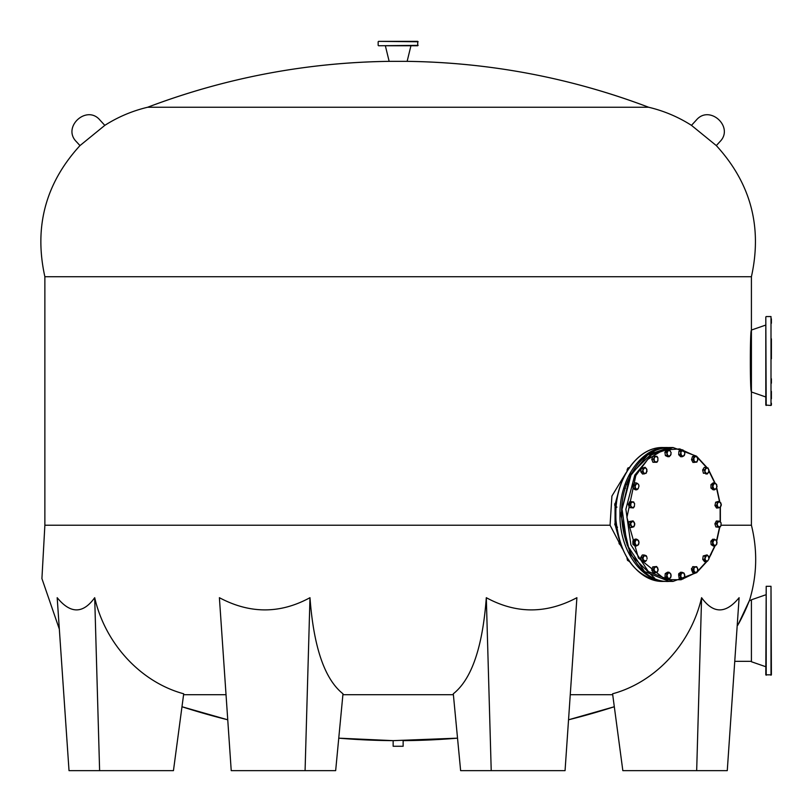 <?xml version="1.0" encoding="UTF-8"?>
<svg xmlns="http://www.w3.org/2000/svg" width="812" height="812" viewBox="0 0 812 812"><rect width="100%" height="100%" fill="white"/><g stroke="black" fill="none" stroke-linecap="round" stroke-linejoin="round"><path stroke-width="1.22" d="M771.004 405.472L771.004 316.558L771.004 405.472L765.807 405.076L765.807 316.954L766.203 405.472M771.4 391.384L771.4 398.783M771.4 378.798L771.4 383.193M771.4 358.813L771.4 343.232L771.4 358.813M771.4 338.837L771.4 343.232M765.807 398.783L765.807 403.178L765.807 398.783M765.807 328.606L765.807 358.813M771.004 316.558L766.203 316.558M765.807 396.987L751.415 391.983L751.415 330.048L765.807 325.054M765.807 397.819L765.807 383.193M765.807 378.798L765.807 363.218M771.4 405.076L771.4 403.178M771.4 318.852L771.4 323.247M771.004 675.229L771.004 586.305L771.4 674.823L765.807 674.823L766.203 586.305L766.203 675.229M771.004 586.305L766.203 586.305M765.807 666.733L751.415 661.739L751.415 599.794L765.807 594.8M418.129 41.767L378.565 41.361L417.723 41.361L417.723 45.756L385.04 45.756M411.248 45.756L412.334 45.756M415.927 45.756L417.723 45.756M378.565 45.756L418.129 45.36M378.159 41.767L378.159 45.36M410.933 45.756L407.137 61.347L389.151 61.347L385.355 45.756M407.654 45.756L399.94 45.756M396.347 45.756L388.643 45.756M415.927 41.361L412.334 41.361M383.954 41.361L380.361 41.361M655.446 462.16L654.492 462.272L654.208 460.78L656.035 462.272L657.872 460.78L657.872 457.785L657.872 460.78L656.938 462.272L652.949 462.272L651.731 459.277L653.264 459.277L654.208 457.785L654.208 460.78L653.264 459.277M655.446 456.405L656.938 456.293L657.872 457.785L656.035 456.293L654.208 457.785L654.492 456.293L652.949 456.293L651.731 459.277M655.396 456.293L656.938 456.293M719.939 521.365L721.117 522.948L720.894 525.922L719.848 527.323L715.879 526.958L717.422 526.958L717.25 525.384L719.848 527.323M720.295 521.365L717.473 522.4L717.25 525.384L716.428 523.801L714.885 523.801L716.326 521.01L719.412 521.182L721.117 522.948L720.894 525.922L718.965 527.14L717.422 526.958M718.508 521.334L717.838 521.233M714.885 523.801L715.879 526.958M716.428 523.801L717.869 521.01M616.653 501.4L614.836 503.714L616.45 503.714M614.836 503.714L615.344 507.094L616.958 507.094M615.344 507.094L616.186 507.632M670.631 577.687L668.489 579.088L666.946 579.088L664.977 577.058L666.51 577.058L666.764 573.617L665.231 573.617L664.977 577.058M665.231 573.617L667.464 572.216L668.997 572.216L670.976 574.246L670.722 577.687M668.489 579.088L666.51 577.058M666.764 573.617L668.997 572.216M708.947 471.396L707.323 473.964L705.78 473.964L706.105 473.457M707.983 468.108L709.008 470.767M705.811 467.387L704.887 471.599L704.177 469.955L702.634 469.955L704.278 467.387L708.206 468.108M704.177 469.955L707.333 467.742L708.906 469.752L708.47 472.675L706.46 473.599L704.887 471.599L704.938 473.244L703.395 473.244L702.634 469.955M627.199 469.448L627.026 471.072M667.302 447.534L663.211 447.534C637.917 446.61 615.222 478.704 615.872 514.473C615.222 550.242 637.917 582.336 663.211 581.412L667.302 581.412C642.008 582.336 619.323 550.242 619.972 514.473C619.323 478.704 642.008 446.61 667.302 447.534L668.276 447.554L667.302 447.534M654.584 578.154L630.203 554.271L620.815 514.473L630.203 474.675L654.584 450.792M389.598 61.347A705.75 705.75 0 0 0 147.632 107.255A705.75 705.75 0 0 1 389.598 61.347C306.246 62.473 225.594 77.769 147.632 107.255L648.656 107.255C570.694 77.769 490.042 62.473 406.7 61.347A705.75 705.75 0 0 1 648.656 107.255L600.819 107.255M147.632 107.255C132.336 110.889 118.065 116.918 104.809 125.363L79.982 145.592C45.543 183.218 33.85 226.934 44.873 276.73L751.415 276.73C762.448 226.934 750.745 183.218 716.316 145.592L691.479 125.363C678.223 116.918 663.952 110.889 648.656 107.255A705.75 705.75 0 0 0 406.7 61.347M104.809 125.363L99.967 120.085C86.762 104.22 61.742 127.159 76.409 141.694L79.982 145.592M691.479 125.363L696.32 120.085C709.536 104.22 734.555 127.159 719.889 141.694L716.316 145.592M721.168 525.222L751.415 525.222L751.415 391.587C749.983 393.485 749.983 328.555 751.415 330.443L751.415 276.73M44.873 276.73L44.873 525.222L610.066 525.222L611.913 496.051L625.94 472.939M751.394 330.768L751.12 334.047M751.08 334.676L751.222 389.263M737.834 625.169L749.577 600.19C757.058 575.373 757.667 550.384 751.415 525.222M622.388 548.739L610.066 525.222M44.873 525.222L41.919 578.591L59.337 629.127M99.612 770.639L69.02 770.639L57.185 597.693C70.471 613.953 82.986 613.953 94.699 597.693C105.367 644.231 141.136 682.293 183.705 693.793L173.453 770.639L99.612 770.639L94.699 597.693M183.583 694.707L226.03 694.707M305.079 770.639L231.227 770.639L219.392 597.693C249.913 613.953 280.11 613.953 309.981 597.693C313.676 647.245 324.678 679.279 342.989 693.793L335.66 770.639L305.079 770.639L309.981 597.693M342.908 694.707L453.39 694.707M491.219 770.639L460.627 770.639L453.299 693.793C471.62 679.279 482.622 647.245 486.307 597.693C516.178 613.953 546.374 613.953 576.896 597.693L565.061 770.639L491.219 770.639L486.307 597.693M570.257 694.707L612.705 694.707M696.676 770.639L622.834 770.639L612.583 693.793C655.162 682.293 690.921 644.231 701.588 597.693C713.301 613.953 725.816 613.953 739.113 597.693L727.268 770.639L696.676 770.639L701.588 597.693M618.917 538.691L615.669 526.805M615.06 522.542L615.049 506.444M615.638 502.303L618.917 490.255M751.415 600.19L749.456 600.525M749.273 600.981L748.958 601.753M748.715 602.352L748.481 602.94M748.167 603.692L747.882 604.382M747.476 605.356L747.111 606.199M747.03 606.391L746.796 606.95M746.664 607.254L745.883 609.02M745.731 609.365L745.243 610.441M745.111 610.736L744.807 611.406M744.706 611.629L744.168 612.786M744.005 613.131L741.041 619.17M740.889 619.444L739.62 621.901M739.468 622.175L738.727 623.555M734.748 661.333L751.415 661.333M181.979 706.744L227.746 719.787A705.75 705.75 0 0 1 181.979 706.744A705.75 705.75 0 0 0 227.746 719.787M338.756 738.159A705.75 705.75 0 0 0 393.15 740.645A705.75 705.75 0 0 1 338.756 738.159L393.15 740.645L457.532 738.159A705.75 705.75 0 0 1 403.138 740.645A705.75 705.75 0 0 0 457.532 738.159M568.542 719.787L614.308 706.744A705.75 705.75 0 0 1 568.542 719.787A705.75 705.75 0 0 0 614.308 706.744M393.15 740.645L393.15 746.258L403.138 746.258L403.138 740.645M403.138 746.258L402.184 746.258M614.725 504.709L614.775 505.45M636.831 489.788L634.598 488.388L633.055 488.388L635.288 489.788L636.831 489.788L638.141 488.773L639.003 486.043L638.141 488.773L636.04 489.088L634.334 484.947L632.802 484.947L633.055 488.388M634.598 488.388L636.314 482.917L634.771 482.917L632.802 484.947M638.547 484.317L639.003 486.043L638.455 484.317M634.334 484.947L637.755 483.617L636.314 482.917M696.564 462.079L692.951 462.444L691.509 459.643L693.052 459.643L694.047 456.486L692.504 456.486L691.509 459.643M694.463 462.211L695.123 462.119M694.483 462.444L693.052 459.643M692.504 456.486L696.473 456.121L697.924 459.216M697.914 458.922L696.919 462.079M694.047 456.486L696.473 456.121M671.047 454.365L669.25 456.679L667.718 456.679L665.393 455.603L666.926 455.603L667.007 453.918L666.419 452.223L664.886 452.223L665.393 455.603M669.25 456.679L666.926 455.603M666.419 452.223L668.235 449.909L666.693 449.909L664.886 452.223M668.235 449.909L670.418 450.985M680.629 577.971L679.096 577.971L682.953 579.037L680.629 577.971L680.121 574.581L678.588 574.581L679.096 577.971M684.12 573.343L684.77 576.723L682.953 579.037M680.121 574.581L681.938 572.277L680.405 572.277L678.588 574.581M681.938 572.277L683.43 572.805L681.359 573.424L680.71 576.276L682.121 578.499L684.191 577.88L684.851 575.028L683.43 572.805L684.262 573.343M629.087 560.31L627.473 560.31L629.706 561.711M627.026 557.874L627.473 560.31M710.855 541.188L711.109 544.629L712.642 544.629L712.388 541.188L710.855 541.188L712.824 539.158L715.808 539.858L713.707 540.173L712.845 542.903L714.093 545.329L716.194 545.014L717.057 542.284L715.808 539.858L716.509 540.559M680.476 451.259L682.709 449.858L681.166 449.858L678.933 451.259L680.476 451.259L681.532 455.715L680.212 454.7L680.669 452.984L681.918 450.558L684.019 450.873L684.881 453.603L684.333 455.329M678.933 451.259L678.68 454.7L680.212 454.7M682.709 449.858L684.019 450.873L684.881 453.603L683.633 456.029L682.192 456.73L681.532 455.715L683.633 456.029L684.425 455.329M678.68 454.7L680.649 456.73L682.192 456.73M634.456 540.863L636.567 539.138L635.035 539.138L632.913 540.863L634.456 540.863L635.837 545.187L634.456 544.324L635.837 540L637.958 540L638.628 540.863M632.913 540.863L632.913 544.324L634.456 544.324M636.567 539.138L637.958 540L639.014 542.599L638.628 544.324M636.567 546.05L635.837 545.187L637.958 545.187L635.035 546.05L632.913 544.324M638.689 540.863L639.014 542.599L637.958 545.187L638.689 544.324M695.874 572.663L681.024 579.778L665.343 579.565L638.445 558.037L626.915 517.467L635.796 475.599L647.834 459.308L663.15 450.021L679.796 448.914L695.651 456.121M697.599 457.674L706.592 467.55M708.988 471.173L714.753 482.967M716.59 488.327L719.493 501.491M720.142 507.53L720.153 521.324M719.513 527.323L716.61 540.579M714.733 546.029L708.988 557.773M706.511 561.518L697.599 571.272M642.992 560.838L642.231 557.56L640.698 557.56L641.45 560.838L644.515 561.204L646.525 560.28L645.378 561.559L642.942 559.204L643.875 554.982L642.333 554.982L640.698 557.56M641.45 560.838L645.378 561.559M642.231 557.56L643.378 556.271L646.037 555.702M647.012 558.991L647.073 558.372M643.875 554.982L645.398 555.347L646.971 557.347L646.261 555.702M638.638 457.278L640.079 455.999M712.388 541.188L714.367 539.158M716.6 540.559L716.854 543.999L714.875 546.029L713.342 546.029L711.109 544.629M714.875 546.029L712.642 544.629M627.016 558.077L627.037 558.757M646.931 469.61L646.301 472.99M645.134 467.296L642.881 470.046L642.81 468.362L641.267 468.362L645.134 467.296L646.951 469.61M646.443 472.99L642.576 474.056L640.759 471.742L642.302 471.742L642.881 470.046L643.54 472.899L642.302 471.742M642.81 468.362L644.302 467.824L646.372 468.453L647.022 471.295L645.611 473.518L643.54 472.899L644.119 474.056M641.267 468.362L640.759 471.742M619.586 540.284L619.079 543.664L620.683 543.664M619.079 543.664L621.281 545.979M706.064 561.65L704.248 559.346L702.705 559.346L704.522 561.65L706.064 561.65L707.546 561.122L708.967 558.9L707.546 561.122L705.476 560.503L704.755 555.956L703.212 555.956L702.705 559.346M704.248 559.346L707.079 554.89L703.212 555.956M708.896 557.205L708.967 558.9L708.308 556.047L708.896 557.205M704.755 555.956L706.237 555.428L708.308 556.047L707.079 554.89M658.146 569.303L657.152 572.46L654.716 572.825L653.284 570.024L654.279 566.867L652.736 566.867L656.705 566.512L658.156 569.608M654.716 572.825L653.183 572.825L651.742 570.024L653.284 570.024M654.695 572.602L655.355 572.501M654.279 566.867L656.705 566.512M652.736 566.867L651.742 570.024M629.625 467.874L628.021 467.874L627.189 469.458M629.249 467.651L628.021 467.874M712.51 488.083L712.51 484.622L713.89 483.759L712.834 486.347L713.89 488.946L716.011 488.946L717.067 486.347L716.011 483.759L713.89 483.759L714.621 482.896L713.088 482.896L710.967 484.622L710.967 488.083L713.088 489.809L714.621 489.809L712.51 488.083L710.967 488.083M615.943 521.172L614.725 524.166L616.328 524.166M617.546 527.161L615.943 527.161L614.725 524.166M633.421 501.989L634.598 503.562L634.375 506.546L633.33 507.947L629.361 507.581L630.904 507.581L630.731 505.998L629.909 504.425L628.366 504.425L629.361 507.581M633.33 507.947L630.904 507.581M628.366 504.425L629.807 501.623L633.776 501.989M631.98 501.948L631.32 501.846M629.909 504.425L631.34 501.623M694.889 456.131L693.519 455.583L695.305 456.121M715.687 502.212L714.925 505.5L716.468 505.5L717.169 503.856L717.219 502.212L715.687 502.212L718.072 501.491L719.615 501.491L721.3 504.678M717.219 502.212L719.615 501.491M721.249 504.069L720.274 507.348M720.498 507.348L716.56 508.068L714.925 505.5M718.102 508.068L716.468 505.5M695.214 566.796L696.706 566.674L697.924 569.669L696.706 572.663L695.214 572.541M716.681 488.083L714.621 489.809M712.51 484.622L710.967 484.622M716.681 484.622L716.742 488.083M714.621 482.896L716.742 484.622M619.789 487.281L620.764 484.399M635.299 488.316L634.629 488.266M629.95 524.887L630.701 521.598L629.158 521.598L628.407 524.887L629.95 524.887L633.106 527.089L634.679 525.09L634.233 522.157L632.223 521.233L630.701 521.598M628.407 524.887L630.041 527.455L631.584 527.455L630.65 523.243L633.096 520.878L629.158 521.598M631.584 527.455L633.756 526.734M633.096 520.878L634.781 524.065M634.73 523.446L633.969 526.734M694.26 566.674L692.717 566.674L691.499 569.669L693.042 569.669L694.26 566.674M691.499 569.669L692.717 572.663L694.26 572.663L693.042 569.669M718.742 501.857L717.169 503.856L717.615 506.789L719.625 507.713L721.198 505.714L720.762 502.78L718.742 501.857M693.874 458.069L694.098 461.043L696.026 462.261L697.741 460.495L697.518 457.521L695.59 456.303L693.874 458.069M657.974 570.887L657.75 567.903L655.822 566.685L654.107 568.451L654.33 571.425L656.258 572.643L657.974 570.887M671.179 575.972L670.316 573.231L668.215 572.917L666.967 575.343L667.829 578.073L669.93 578.388L671.179 575.972M681.968 579.037L678.791 573.485L681.989 572.287M666.804 573.739L667.474 573.688M667.007 453.918L668.418 456.141L670.489 455.522L671.148 452.67L669.727 450.447L667.657 451.066L667.007 453.918M695.478 572.663L693.945 573.363L691.459 568.522L693.519 573.363L695.173 572.521M619.008 541.919L618.957 542.67M632.447 507.764L634.375 506.546L634.598 503.562L632.883 501.806L630.954 503.024L630.731 505.998L632.447 507.764M697.64 568.167L695.813 566.674L693.976 568.167L693.976 571.161L695.813 572.663L697.64 571.161L697.64 568.167M669.25 447.534L647.763 454.832L630.965 475.132L622.063 509.225L627.077 544.862L644.525 571.546L669.25 581.412C631.746 583.889 607.457 516.148 630.711 475.233C640.353 457.359 653.203 448.122 669.25 447.534L673.067 447.534L651.579 454.832L634.771 475.132L625.879 509.225L630.894 544.862L648.341 571.546L673.067 581.412L696.605 572.663M711.363 553.814L709.008 558.037M706.816 561.417L697.092 572.145M696.473 572.663L673.067 581.412L669.25 581.412M663.211 447.534C636.486 446.509 613.243 481.851 615.811 519.081C620.003 557.235 635.806 578.012 663.211 581.412M709.008 558.341L715.067 545.908M716.763 540.954L719.757 527.323M720.376 521.487L720.366 507.419M719.747 501.623L716.763 488.012M715.118 483.16L709.008 470.615M707.09 467.671L696.706 456.364M696.391 456.121L673.067 447.534M696.889 572.43L707.059 561.325M643.957 571.668L644.515 571.668M625.93 484.358L626.773 484.358M624.611 488.347L625.453 488.347"/></g></svg>
